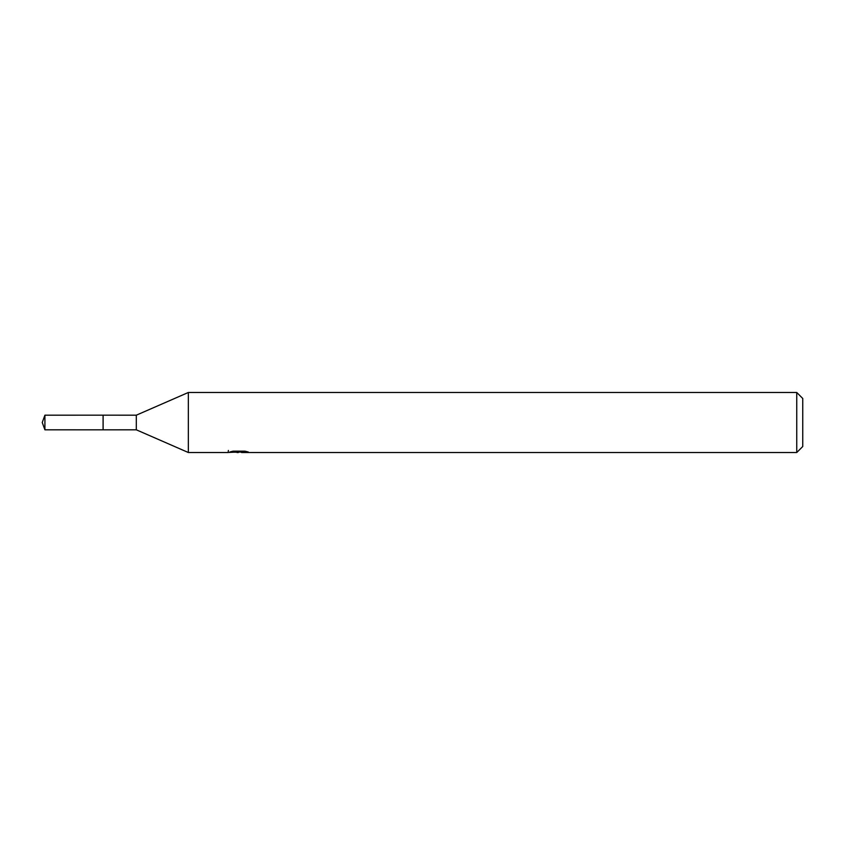 <?xml version="1.0" encoding="UTF-8"?>
<svg xmlns="http://www.w3.org/2000/svg" width="845" height="845" viewBox="0 0 845 845"><rect width="100%" height="100%" fill="white"/><g stroke="black" fill="none" stroke-linecap="round" stroke-linejoin="round"><path stroke-width="1.27" d="M228.372 450.448L228.161 452.519L188.35 452.519L136.309 429.809L103.09 429.82L103.09 415.18L136.309 415.191L188.35 392.481L796.75 392.481L802.75 398.481L802.75 446.519L796.75 452.519L241.564 452.519L241.448 451.167M103.111 429.809L103.111 415.191M136.309 429.809L136.309 415.191M188.35 452.519L188.35 392.481M241.448 452.043L234.889 452.223M238.385 452.519L236.959 452.519M796.75 452.519L796.75 392.481M228.372 452.455L239.579 451.948L229.977 451.948L233.114 451.167L244.944 451.167L248.388 452.043L241.448 452.497M239.579 451.167L239.579 451.948M44.912 415.191L42.25 422.5L44.912 429.809L44.912 415.191L103.09 415.18M44.912 429.809L103.09 429.82"/></g></svg>

